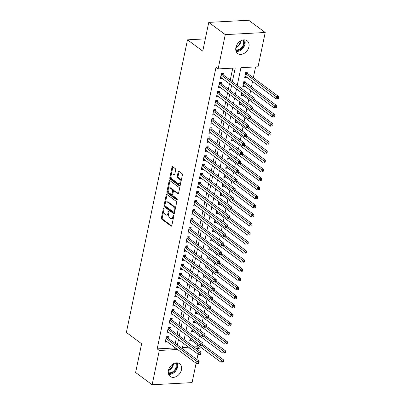 <?xml version="1.0" encoding="UTF-8"?>
<svg xmlns="http://www.w3.org/2000/svg" width="405" height="405" viewBox="0 0 405 405"><rect width="100%" height="100%" fill="white"/><g stroke="black" fill="none" stroke-linecap="round" stroke-linejoin="round"><path stroke-width="0.61" d="M163.888 208.084A0.678 0.385 -93.1 0 0 163.721 208.028A0.678 0.385 -93.1 0 0 163.392 208.438L161.413 217.91A0.972 0.552 -93.1 0 0 161.747 219.186L171.107 226.117A0.972 0.552 -93.1 0 0 171.345 226.198A0.972 0.552 -93.1 0 0 171.811 225.61L173.791 216.138A0.678 0.385 -93.1 0 0 173.558 215.247A0.678 0.385 -93.1 0 0 173.391 215.192A0.678 0.385 -93.1 0 0 173.062 215.602L172.808 216.827A3.108 1.762 -93.1 0 1 171.31 218.7A3.108 1.762 -93.1 0 1 170.546 218.447L169.766 217.87A3.108 1.762 -93.1 0 1 168.698 213.784L168.956 212.559A0.678 0.385 -93.1 0 0 168.723 211.663A0.678 0.385 -93.1 0 0 168.556 211.607A0.678 0.385 -93.1 0 0 168.227 212.017L167.974 213.243A3.108 1.762 -93.1 0 1 166.475 215.116A3.108 1.762 -93.1 0 1 165.711 214.863L164.931 214.285A3.108 1.762 -93.1 0 1 163.863 210.2L164.121 208.975A0.678 0.385 -93.1 0 0 163.888 208.084M248.928 46.788A7.923 5.913 -53.5 0 1 244.261 53.313A7.923 5.913 -53.5 0 1 237.694 53.506A7.923 5.913 -53.5 0 1 235.892 47.486A7.923 5.913 -53.5 0 1 240.56 40.961A7.923 5.913 -53.5 0 1 247.126 40.773A7.923 5.913 -53.5 0 1 248.928 46.788M181.46 369.755A7.923 5.913 -53.5 0 1 176.788 376.28A7.923 5.913 -53.5 0 1 170.221 376.473A7.923 5.913 -53.5 0 1 168.419 370.453A7.923 5.913 -53.5 0 1 173.087 363.928A7.923 5.913 -53.5 0 1 179.653 363.741A7.923 5.913 -53.5 0 1 181.46 369.755M175.669 169.943A0.972 0.552 -93.1 0 0 175.335 168.667L172.707 166.718A0.972 0.552 -93.1 0 0 172.469 166.642A0.972 0.552 -93.1 0 0 172.003 167.224L169.806 177.744A0.972 0.552 -93.1 0 0 170.135 179.025L179.496 185.956A0.972 0.552 -93.1 0 0 179.734 186.037A0.972 0.552 -93.1 0 0 180.2 185.45L182.402 174.93A0.972 0.552 -93.1 0 0 182.068 173.654L178.894 171.305A0.972 0.552 -93.1 0 0 178.656 171.224A0.972 0.552 -93.1 0 0 178.19 171.811L177.248 176.312A0.972 0.552 -93.1 0 0 177.582 177.587L179.157 178.752A2.602 1.473 -93.1 0 1 180.124 181.627A2.602 1.473 -93.1 0 1 178.797 183.733A2.602 1.473 -93.1 0 1 178.16 183.526L171.998 178.959A2.602 1.473 -93.1 0 1 171.031 176.089A2.602 1.473 -93.1 0 1 172.358 173.978A2.602 1.473 -93.1 0 1 172.996 174.19L174.018 174.95A0.972 0.552 -93.1 0 0 174.256 175.031A0.972 0.552 -93.1 0 0 174.727 174.444L175.669 169.943M232.369 81.689L235.229 67.999L218.118 68.911L215.997 67.341L157.18 348.892L159.297 350.467L176.413 349.55L176.58 348.751M218.118 68.911L225.281 34.628L265.214 32.491L258.051 66.779L240.934 67.691L237.254 85.308M196.121 363.224L192.071 382.614L152.133 384.75L135.609 372.509L141.613 343.764L126.36 332.459L187.495 39.832L202.748 51.131L208.752 22.386L225.281 34.628M152.133 384.75L159.297 350.467M166.916 194.446A0.972 0.552 -93.1 0 0 166.678 194.365A0.972 0.552 -93.1 0 0 166.212 194.952L164.01 205.472A0.972 0.552 -93.1 0 0 164.344 206.747L173.704 213.683A0.972 0.552 -93.1 0 0 173.942 213.759A0.972 0.552 -93.1 0 0 174.408 213.177L176.605 202.657A0.972 0.552 -93.1 0 0 176.276 201.376L166.916 194.446M166.911 191.611L169.108 181.091A0.972 0.552 -93.1 0 1 169.573 180.503A0.972 0.552 -93.1 0 1 169.811 180.584L179.172 187.515A0.972 0.552 -93.1 0 1 179.506 188.791L178.565 193.296A0.972 0.552 -93.1 0 1 178.094 193.879A0.972 0.552 -93.1 0 1 177.856 193.803L174.064 190.988A0.972 0.552 -93.1 0 0 173.826 190.912A0.972 0.552 -93.1 0 0 173.355 191.494L172.732 194.481A0.972 0.552 -93.1 0 0 173.067 195.757L177.015 198.688A0.678 0.385 -93.1 0 1 177.269 199.437A0.678 0.385 -93.1 0 1 176.924 199.989A0.678 0.385 -93.1 0 1 176.757 199.933L167.24 192.886A0.972 0.552 -93.1 0 1 166.911 191.611L167.726 191.565L169.923 181.045L169.108 181.091M205.31 38.875L187.495 39.832M221.201 83.906L221.535 82.316L219.495 82.423L218.356 87.875L220.436 87.576M217.409 102.07L217.738 100.48L215.703 100.587L214.564 106.039L216.64 105.74M213.612 120.234L213.946 118.645L211.906 118.751L210.767 124.203L212.843 123.905M209.815 138.399L210.149 136.809L208.109 136.915L206.975 142.368L209.051 142.069M206.023 156.563L206.353 154.973L204.317 155.085L203.178 160.532L205.254 160.233M202.227 174.727L202.561 173.137L200.521 173.249L199.381 178.696L201.462 178.397M198.435 192.891L198.764 191.302L196.729 191.413L195.59 196.86L197.665 196.562M194.638 211.056L194.972 209.466L192.932 209.577L191.793 215.025L193.868 214.731M190.841 229.22L191.175 227.63L189.14 227.742L188.001 233.189L190.077 232.895M187.049 247.384L187.378 245.794L185.343 245.906L184.204 251.353L186.28 251.059M183.252 265.548L183.586 263.959L181.546 264.07L180.407 269.517L182.488 269.224M179.461 283.713L179.79 282.128L177.755 282.234L176.615 287.682L178.691 287.388M175.664 301.882L175.998 300.292L173.958 300.399L172.819 305.851L174.899 305.552M171.867 320.046L172.201 318.457L170.166 318.563L169.027 324.015L171.102 323.716M168.075 338.21L168.404 336.621L166.369 336.727L165.23 342.179L167.305 341.881M157.18 348.892L174.292 347.981L174.459 347.181M175.228 343.506L176.357 338.099M177.127 334.424L178.256 329.017M179.02 325.342L180.154 319.935M180.919 316.259L182.053 310.853M182.817 307.177L183.946 301.771M184.715 298.095L185.844 292.688M186.614 289.013L187.743 283.606M188.507 279.931L189.641 274.524M190.406 270.849L191.54 265.437M192.304 261.767L193.433 256.355M194.203 252.685L195.331 247.273M196.101 243.602L197.23 238.191M197.994 234.52L199.128 229.108M199.893 225.438L201.022 220.026M201.791 216.356L202.92 210.944M203.69 207.274L204.819 201.862M205.588 198.192L206.717 192.78M207.481 189.11L208.615 183.698M209.38 180.028L210.509 174.616M211.278 170.945L212.407 165.534M213.177 161.863L214.306 156.452M215.075 152.781L216.204 147.369M216.969 143.699L218.103 138.287M218.867 134.617L219.996 129.205M220.765 125.535L221.894 120.123M222.664 116.453L223.793 111.041M224.562 107.371L225.691 101.959M226.456 98.283L227.59 92.877M228.354 89.201L229.483 83.794M230.253 80.119L232.759 68.131M169.973 329.128L170.302 327.539L168.267 327.645L167.128 333.097L169.204 332.799M173.765 310.964L174.099 309.374L172.059 309.481L170.925 314.933L173.001 314.634M177.562 292.8L177.891 291.21L175.856 291.317L174.717 296.764L176.793 296.47M181.354 274.63L181.688 273.041L179.653 273.152L178.514 278.6L180.59 278.306M185.151 256.466L185.485 254.877L183.445 254.988L182.306 260.435L184.386 260.142M188.948 238.302L189.277 236.712L187.242 236.824L186.103 242.271L188.178 241.977M192.739 220.138L193.074 218.548L191.033 218.66L189.894 224.107L191.975 223.813M196.536 201.973L196.865 200.384L194.83 200.495L193.691 205.942L195.767 205.644M200.328 183.809L200.662 182.22L198.627 182.331L197.488 187.778L199.564 187.48M204.125 165.645L204.459 164.055L202.419 164.167L201.28 169.614L203.356 169.315M207.922 147.481L208.251 145.891L206.216 145.997L205.077 151.45L207.152 151.151M211.714 129.316L212.048 127.727L210.008 127.833L208.869 133.285L210.949 132.987M215.511 111.152L215.84 109.563L213.805 109.669L212.665 115.121L214.741 114.823M219.302 92.988L219.637 91.398L217.596 91.505L216.462 96.957L218.538 96.658M223.099 74.824L223.433 73.234L221.393 73.34L220.254 78.793L222.33 78.494M208.752 22.386L248.69 20.25L265.214 32.491M194 346.928L197.113 346.761L197.513 344.837M198.561 339.82L199.412 335.755M200.46 330.738L201.31 326.673M202.358 321.656L203.209 317.591M204.257 312.574L205.102 308.509M206.155 303.492L207.001 299.427M208.048 294.41L208.899 290.344M209.947 285.328L210.797 281.262M211.845 276.245L212.696 272.18M213.744 267.163L214.589 263.098M215.642 258.081L216.488 254.016M217.536 248.999L218.386 244.934M219.434 239.917L220.285 235.852M221.332 230.83L222.183 226.77M223.231 221.748L224.076 217.688M225.124 212.665L225.975 208.605M227.023 203.583L227.873 199.523M228.921 194.501L229.772 190.441M230.82 185.419L231.67 181.359M232.718 176.337L233.564 172.277M234.611 167.255L235.462 163.195M236.51 158.173L237.36 154.113M238.408 149.091L239.259 145.03M240.307 140.008L241.152 135.948M242.205 130.926L243.051 126.866M244.099 121.844L244.949 117.784M245.997 112.762L246.847 108.697M247.895 103.68L248.746 99.615M249.794 94.598L250.639 90.533M251.409 86.862L252.538 81.451M253.307 77.78L255.575 66.911M197.113 346.761L199.23 348.33L198.784 350.472M198.02 354.142L196.886 359.554M177.344 345.08L178.478 339.668M179.243 335.993L180.372 330.586M181.141 326.911L182.27 321.504M183.04 317.829L184.169 312.422M184.938 308.747L186.067 303.34M186.832 299.665L187.966 294.258M188.73 290.582L189.859 285.176M190.628 281.5L191.757 276.094M192.527 272.418L193.656 267.011M194.425 263.336L195.554 257.924M196.319 254.254L197.453 248.842M198.217 245.172L199.346 239.76M200.116 236.09L201.244 230.678M202.014 227.008L203.143 221.596M203.907 217.925L205.041 212.514M205.806 208.843L206.94 203.431M207.704 199.761L208.833 194.349M209.603 190.679L210.732 185.267M211.501 181.597L212.63 176.185M213.394 172.515L214.528 167.103M215.293 163.433L216.427 158.021M217.191 154.351L218.32 148.939M219.09 145.268L220.219 139.857M220.988 136.186L222.117 130.774M222.882 127.104L224.016 121.692M224.78 118.022L225.909 112.61M226.678 108.94L227.807 103.528M228.577 99.858L229.706 94.446M230.475 90.771L231.604 85.364M182.913 349.201L190.78 348.781M196.116 348.497L199.23 348.33M236.49 88.984L235.361 94.39M234.591 98.066L233.462 103.472M232.693 107.148L231.564 112.555M230.794 116.23L229.665 121.637M228.901 125.312L227.767 130.724M227.002 134.394L225.874 139.806M225.104 143.476L223.975 148.888M223.206 152.558L222.077 157.97M221.307 161.641L220.178 167.052M219.414 170.723L218.28 176.135M217.515 179.805L216.386 185.217M215.617 188.887L214.488 194.299M213.719 197.969L212.59 203.381M211.825 207.051L210.691 212.463M209.927 216.133L208.793 221.545M208.028 225.215L206.899 230.627M206.13 234.298L205.001 239.709M204.231 243.38L203.102 248.791M202.338 252.462L201.204 257.874M200.44 261.544L199.306 266.956M198.541 270.626L197.412 276.038M196.643 279.708L195.514 285.12M194.744 288.79L193.615 294.202M192.851 297.877L191.717 303.284M190.952 306.96L189.823 312.366M189.054 316.042L187.925 321.449M187.156 325.124L186.027 330.531M185.257 334.206L184.128 339.613M183.364 343.288L182.23 348.695M182.473 347.541L188.659 347.212M247.546 73.513L247.88 71.928L245.845 72.034L244.706 77.482L246.782 77.188M245.653 82.6L245.982 81.01L243.947 81.116L242.808 86.564L244.883 86.27M241.522 92.71L240.909 95.651L242.985 95.352M244.038 90.33L243.734 90.107M239.628 101.792L239.011 104.733L241.091 104.434M242.139 99.412L241.836 99.19M237.73 110.874L237.117 113.815L239.193 113.516M240.241 108.494L239.937 108.272M235.831 119.961L235.219 122.897L237.295 122.599M238.343 117.582L238.044 117.354M233.933 129.043L233.32 131.979L235.396 131.681M236.444 126.664L236.145 126.436M232.035 138.125L231.422 141.061L233.498 140.763M234.551 135.746L234.247 135.518M230.141 147.207L229.524 150.144L231.604 149.845M232.652 144.828L232.348 144.605M228.243 156.29L227.63 159.226L229.706 158.927M230.754 153.91L230.45 153.687M226.344 165.372L225.732 168.308L227.807 168.009M228.855 162.992L228.557 162.769M224.446 174.454L223.833 177.39L225.909 177.091M226.957 172.074L226.658 171.852M222.548 183.536L221.935 186.472L224.011 186.173M225.064 181.156L224.76 180.934M220.654 192.618L220.036 195.554L222.117 195.256M223.165 190.239L222.861 190.016M218.756 201.7L218.143 204.636L220.219 204.338M221.267 199.321L220.963 199.098M216.857 210.782L216.245 213.719L218.32 213.42M219.368 208.403L219.07 208.18M214.959 219.864L214.346 222.801L216.422 222.502M217.47 217.485L217.171 217.262M213.06 228.946L212.448 231.883L214.523 231.584M215.576 226.567L215.273 226.344M211.167 238.029L210.549 240.965L212.63 240.666M213.678 235.649L213.374 235.427M209.269 247.111L208.656 250.047L210.732 249.753M211.78 244.731L211.481 244.509M207.37 256.193L206.758 259.129L208.833 258.835M209.881 253.814L209.582 253.591M205.472 265.275L204.859 268.211L206.935 267.918M207.983 262.896L207.684 262.673M203.573 274.357L202.961 277.293L205.036 277M206.089 271.978L205.786 271.755M201.68 283.439L201.062 286.375L203.143 286.082M204.191 281.06L203.887 280.837M199.781 292.521L199.169 295.458L201.244 295.164M202.292 290.142L201.994 289.919M197.883 301.603L197.27 304.54L199.346 304.246M200.394 299.224L200.095 299.001M195.985 310.686L195.372 313.622L197.448 313.328M198.496 308.306L198.197 308.083M194.086 319.768L193.474 322.704L195.554 322.41M196.602 317.388L196.298 317.166M192.193 328.85L191.58 331.786L193.656 331.492M194.704 326.47L194.4 326.248M190.294 337.932L189.682 340.873L191.757 340.575M192.805 335.553L192.507 335.33M174.292 347.981L176.413 349.55M191.717 340.762L189.975 339.471M167.27 342.068L165.523 340.777M193.615 331.68L191.869 330.389M169.163 332.986L167.422 331.695M195.514 322.598L193.767 321.307M171.062 323.904L169.32 322.613M197.412 313.516L195.666 312.225M172.96 314.822L171.214 313.531M199.306 304.433L197.564 303.142M174.859 305.74L173.112 304.449M201.204 295.351L199.462 294.06M176.757 296.657L175.011 295.367M203.102 286.269L201.356 284.973M178.651 287.575L176.909 286.284M205.001 277.187L203.254 275.891M180.549 278.493L178.807 277.202M206.899 268.105L205.153 266.809M182.447 269.411L180.701 268.12M208.793 259.023L207.051 257.727M184.346 260.329L182.599 259.038M210.691 249.941L208.945 248.645M186.244 251.247L184.498 249.951M212.59 240.859L210.843 239.563M188.138 242.165L186.396 240.869M214.488 231.776L212.741 230.48M190.036 233.083L188.29 231.787M216.386 222.694L214.64 221.398M191.935 224L190.188 222.704M218.28 213.607L216.538 212.316M193.833 214.918L192.086 213.622M220.178 204.525L218.432 203.234M195.731 205.836L193.985 204.54M222.077 195.443L220.33 194.152M197.625 196.754L195.883 195.458M223.975 186.361L222.229 185.07M199.523 187.672L197.777 186.376M225.869 177.279L224.127 175.988M201.422 178.585L199.675 177.294M227.767 168.196L226.025 166.906M203.32 169.503L201.574 168.212M229.665 159.114L227.919 157.823M205.214 160.421L203.472 159.13M231.564 150.032L229.817 148.741M207.112 151.338L205.37 150.047M233.462 140.95L231.716 139.659M209.01 142.256L207.264 140.965M235.356 131.868L233.614 130.577M210.909 133.174L209.162 131.883M237.254 122.786L235.513 121.495M212.807 124.092L211.061 122.801M239.152 113.704L237.406 112.413M214.701 115.01L212.959 113.719M241.051 104.622L239.304 103.331M216.599 105.928L214.858 104.637M242.949 95.539L241.203 94.249M218.498 96.846L216.751 95.555M244.843 86.457L243.101 85.166M220.396 87.764L218.649 86.473M246.741 77.375L245 76.084M222.294 78.681L220.548 77.39M166.475 215.116L167.29 215.075A3.108 1.762 -93.1 0 0 168.789 213.202L167.974 213.243M168.976 212.286L168.789 213.202M171.31 218.7L172.125 218.654A3.108 1.762 -93.1 0 0 173.623 216.781L172.808 216.827M173.811 215.87L173.623 216.781M164.141 208.707L162.228 217.865A0.972 0.552 -93.1 0 0 162.562 219.14L171.705 225.914M167.133 194.608A0.972 0.552 -93.1 0 0 167.027 194.906L164.825 205.426A0.972 0.552 -93.1 0 0 165.159 206.707L174.302 213.481M164.946 205.031A0.678 0.385 -93.1 0 0 165.179 205.922L173.391 212.007A0.678 0.385 -93.1 0 0 173.558 212.063A0.678 0.385 -93.1 0 0 173.887 211.653L174.155 210.362A3.108 1.762 -93.1 0 0 173.092 206.277L167.473 202.115A3.108 1.762 -93.1 0 0 166.713 201.862A3.108 1.762 -93.1 0 0 165.215 203.735L164.946 205.031M174.206 211.967A0.678 0.385 -93.1 0 0 174.373 212.023A0.678 0.385 -93.1 0 0 174.702 211.612L173.887 211.653M166.713 201.862L167.528 201.822A3.108 1.762 -93.1 0 1 168.288 202.075L173.902 206.231A3.108 1.762 -93.1 0 1 174.97 210.316L174.702 211.612M170.029 180.741A0.972 0.552 -93.1 0 0 169.923 181.045M178.458 193.6L174.879 190.947A0.972 0.552 -93.1 0 0 174.641 190.866L173.826 190.912M177.233 199.64L168.055 192.841L167.24 192.886M170.125 188.072A2.602 1.473 -93.1 0 0 169.487 187.859A2.602 1.473 -93.1 0 0 168.161 189.97A2.602 1.473 -93.1 0 0 169.128 192.841L171.3 194.451A0.972 0.552 -93.1 0 0 171.538 194.527A0.972 0.552 -93.1 0 0 172.003 193.944L172.626 190.957A0.972 0.552 -93.1 0 0 172.292 189.682L170.125 188.072L170.94 188.026A2.602 1.473 -93.1 0 0 170.302 187.819L169.487 187.859M171.538 194.527L172.353 194.486A0.972 0.552 -93.1 0 0 172.819 193.899L172.003 193.944M170.94 188.026L173.107 189.636A0.972 0.552 -93.1 0 1 173.441 190.912L172.819 193.899M167.726 191.565A0.972 0.552 -93.1 0 0 168.055 192.841M172.358 173.978L173.173 173.932A2.602 1.473 -93.1 0 1 173.811 174.145L174.621 174.747M178.797 183.733L179.612 183.693A2.602 1.473 -93.1 0 0 180.939 181.582A2.602 1.473 -93.1 0 0 179.972 178.711L179.157 178.752M179.111 171.462A0.972 0.552 -93.1 0 0 179.005 171.766L178.063 176.266A0.972 0.552 -93.1 0 0 178.397 177.547L179.972 178.711M172.925 166.88A0.972 0.552 -93.1 0 0 172.819 167.184L170.621 177.704A0.972 0.552 -93.1 0 0 170.951 178.98L180.093 185.753M190.011 339.284L221.105 362.313L221.576 360.045L223.616 359.934L202.844 344.549M222.735 361.204L222.548 362.11L223.363 362.065L223.55 361.159L222.735 361.204L201.791 345.384M223.363 362.065L222.548 362.11M223.616 359.934L223.55 361.159M198.911 363.376L199.098 362.465L198.283 362.51L198.096 363.417L198.911 363.376L196.653 363.619L165.564 340.59M198.096 363.417L196.653 363.619L197.129 361.351L199.164 361.24L167.822 338.018A0.992 0.562 -93.1 0 1 167.635 337.81L166.971 336.697M166.035 338.317L198.283 362.51M199.098 362.465L199.164 361.24M191.909 330.202L223.003 353.231L223.474 350.963L225.514 350.851L204.743 335.467M224.633 352.122L224.441 353.028L225.256 352.983L225.448 352.077L224.633 352.122L203.69 336.302M225.256 352.983L224.441 353.028M225.514 350.851L225.448 352.077M193.808 321.114L224.897 344.149L225.372 341.881L227.407 341.769L206.636 326.384M226.532 343.04L226.339 343.946L227.154 343.901L227.347 342.994L226.532 343.04L205.583 327.22M227.154 343.901L226.339 343.946M227.407 341.769L227.347 342.994M200.809 354.294L200.996 353.383L200.181 353.428L199.994 354.334L200.809 354.294L198.551 354.537L167.462 331.508M199.994 354.334L198.551 354.537L199.027 352.269L201.062 352.158L169.715 328.936A0.992 0.562 -93.1 0 1 169.533 328.728L168.87 327.615M167.933 329.235L200.181 353.428M200.996 353.383L201.062 352.158M202.708 345.212L202.895 344.301L202.08 344.346L201.892 345.252L202.708 345.212L200.45 345.455L169.356 322.426M201.892 345.252L200.45 345.455L200.92 343.187L202.961 343.075L171.614 319.854A0.992 0.562 -93.1 0 1 171.431 319.646L170.768 318.533M169.832 320.152L202.08 344.346M202.895 344.301L202.961 343.075M176.069 362.87A6.682 4.987 -53.5 0 1 175.238 370.327A6.682 4.987 -53.5 0 1 168.348 373.294M168.267 372.646A6.191 4.617 126.5 0 0 174.677 369.912A6.191 4.617 126.5 0 0 175.426 362.981M170.768 365.872A4.875 3.635 -53.5 0 1 169.675 367.345M168.637 374.341A7.675 5.726 126.5 0 0 175.836 370.767A7.675 5.726 126.5 0 0 177.157 362.845M243.537 39.908A6.682 4.987 -53.5 0 1 242.711 47.36A6.682 4.987 -53.5 0 1 235.821 50.326M235.735 49.678A6.191 4.617 126.5 0 0 242.149 46.945A6.191 4.617 126.5 0 0 242.899 40.014M238.236 42.905A4.875 3.635 -53.5 0 1 237.143 44.378M236.11 51.374A7.675 5.726 126.5 0 0 243.304 47.8A7.675 5.726 126.5 0 0 244.625 39.877M195.706 312.032L226.795 335.067L227.271 332.799L229.306 332.687L208.535 317.302M228.425 333.958L228.238 334.864L229.053 334.819L229.24 333.912L228.425 333.958L207.481 318.138M229.053 334.819L228.238 334.864M229.306 332.687L229.24 333.912M197.599 302.95L228.693 325.984L229.169 323.716L231.204 323.605L210.433 308.22M230.323 324.876L230.136 325.782L230.951 325.736L231.139 324.83L230.323 324.876L209.38 309.055M230.951 325.736L230.136 325.782M231.204 323.605L231.139 324.83M204.601 336.125L204.793 335.218L203.978 335.264L203.786 336.17L204.601 336.125L202.348 336.373L171.254 313.343M203.786 336.17L202.348 336.373L202.819 334.105L204.859 333.993L173.512 310.772A0.992 0.562 -93.1 0 1 173.33 310.559L172.662 309.45M171.73 311.07L203.978 335.264M204.793 335.218L204.859 333.993M206.499 327.043L206.692 326.136L205.877 326.182L205.684 327.088L206.499 327.043L204.242 327.291L173.153 304.261M205.684 327.088L204.242 327.291L204.717 325.023L206.752 324.911L175.411 301.69A0.992 0.562 -93.1 0 1 175.228 301.477L174.56 300.368M173.629 301.988L205.877 326.182M206.692 326.136L206.752 324.911M199.498 293.868L230.592 316.902L231.063 314.634L233.103 314.523L212.331 299.133M232.222 315.789L232.035 316.7L232.85 316.654L233.037 315.748L232.222 315.789L211.278 299.973M232.85 316.654L232.035 316.7M233.103 314.523L233.037 315.748M208.398 317.96L208.585 317.054L207.77 317.1L207.583 318.006L208.398 317.96L206.14 318.208L175.051 295.179M207.583 318.006L206.14 318.208L206.616 315.94L208.651 315.829L177.309 292.607A0.992 0.562 -93.1 0 1 177.122 292.395L176.458 291.286M175.522 292.906L207.77 317.1M208.585 317.054L208.651 315.829M201.396 284.786L232.485 307.82L232.961 305.552L235.001 305.441L214.23 290.051M234.12 306.707L233.928 307.618L234.743 307.572L234.935 306.666L234.12 306.707L213.177 290.891M234.743 307.572L233.928 307.618M235.001 305.441L234.935 306.666M210.296 308.878L210.484 307.972L209.668 308.018L209.481 308.924L210.296 308.878L208.038 309.126L176.944 286.092M209.481 308.924L208.038 309.126L208.514 306.858L210.549 306.747L179.202 283.525A0.992 0.562 -93.1 0 1 179.02 283.313L178.357 282.204M177.42 283.824L209.668 308.018M210.484 307.972L210.549 306.747M203.295 275.704L234.384 298.738L234.859 296.47L236.895 296.359L216.123 280.969M236.019 297.624L235.826 298.536L236.641 298.49L236.834 297.584L236.019 297.624L215.07 281.809M236.641 298.49L235.826 298.536M236.895 296.359L236.834 297.584M212.195 299.796L212.382 298.89L211.567 298.936L211.38 299.842L212.195 299.796L209.937 300.044L178.843 277.01M211.38 299.842L209.937 300.044L210.408 297.776L212.448 297.665L181.101 274.443A0.992 0.562 -93.1 0 1 180.919 274.231L180.25 273.122M179.319 274.742L211.567 298.936M212.382 298.89L212.448 297.665M205.193 266.622L236.282 289.656L236.758 287.383L238.793 287.277L218.022 271.887M237.912 288.542L237.725 289.453L238.54 289.408L238.727 288.502L237.912 288.542L216.969 272.727M238.54 289.408L237.725 289.453M238.793 287.277L238.727 288.502M214.088 290.714L214.28 289.808L213.465 289.848L213.273 290.76L214.088 290.714L211.83 290.962L180.741 267.928M213.273 290.76L211.83 290.962L212.306 288.694L214.346 288.583L182.999 265.361A0.992 0.562 -93.1 0 1 182.817 265.148L182.149 264.04M181.217 265.66L213.465 289.848M214.28 289.808L214.346 288.583M207.087 257.539L238.18 280.574L238.656 278.301L240.691 278.195L219.92 262.805M239.811 279.46L239.623 280.371L240.438 280.326L240.626 279.42L239.811 279.46L218.867 263.645M240.438 280.326L239.623 280.371M240.691 278.195L240.626 279.42M215.986 281.632L216.179 280.726L215.364 280.766L215.171 281.677L215.986 281.632L213.729 281.88L182.64 258.846M215.171 281.677L213.729 281.88L214.204 279.612L216.24 279.501L184.898 256.279A0.992 0.562 -93.1 0 1 184.71 256.066L184.047 254.958M183.116 256.578L215.364 280.766M216.179 280.726L216.24 279.501M208.985 248.457L240.079 271.492L240.55 269.219L242.59 269.112L221.819 253.722M241.709 270.378L241.522 271.289L242.332 271.244L242.524 270.337L241.709 270.378L220.765 254.563M242.332 271.244L241.522 271.289M242.59 269.112L242.524 270.337M217.885 272.55L218.072 271.644L217.257 271.684L217.07 272.595L217.885 272.55L215.627 272.798L184.538 249.763M217.07 272.595L215.627 272.798L216.103 270.53L218.138 270.418L186.796 247.197A0.992 0.562 -93.1 0 1 186.609 246.984L185.946 245.875M185.009 247.495L217.257 271.684M218.072 271.644L218.138 270.418M210.883 239.375L241.972 262.41L242.448 260.137L244.488 260.03L223.717 244.64M243.607 261.296L243.415 262.207L244.23 262.162L244.423 261.255L243.607 261.296L222.664 245.481M244.23 262.162L243.415 262.207M244.488 260.03L244.423 261.255M219.783 263.468L219.971 262.561L219.156 262.602L218.968 263.513L219.783 263.468L217.525 263.716L186.432 240.681M218.968 263.513L217.525 263.716L218.001 261.448L220.036 261.336L188.69 238.115A0.992 0.562 -93.1 0 1 188.507 237.902L187.844 236.788M186.907 238.413L219.156 262.602M219.971 262.561L220.036 261.336M212.782 230.293L243.871 253.327L244.347 251.054L246.382 250.948L225.61 235.558M245.506 252.214L245.314 253.125L246.129 253.079L246.321 252.173L245.506 252.214L224.557 236.398M246.129 253.079L245.314 253.125M246.382 250.948L246.321 252.173M221.682 254.386L221.869 253.479L221.054 253.52L220.867 254.431L221.682 254.386L219.424 254.634L188.33 231.599M220.867 254.431L219.424 254.634L219.895 252.361L221.935 252.254L190.588 229.033A0.992 0.562 -93.1 0 1 190.406 228.82L189.737 227.706M188.806 229.331L221.054 253.52M221.869 253.479L221.935 252.254M214.68 221.211L245.769 244.245L246.245 241.972L248.28 241.866L227.509 226.476M247.399 243.132L247.212 244.043L248.027 243.997L248.214 243.091L247.399 243.132L226.456 227.316M248.027 243.997L247.212 244.043M248.28 241.866L248.214 243.091M223.575 245.303L223.768 244.397L222.952 244.438L222.76 245.349L223.575 245.303L221.317 245.552L190.228 222.517M222.76 245.349L221.317 245.552L221.793 243.278L223.833 243.172L192.486 219.95A0.992 0.562 -93.1 0 1 192.304 219.738L191.636 218.624M190.704 220.249L222.952 244.438M223.768 244.397L223.833 243.172M216.574 212.129L247.668 235.163L248.143 232.89L250.179 232.784L229.407 217.394M249.298 234.049L249.11 234.961L249.925 234.915L250.113 234.009L249.298 234.049L228.354 218.234M249.925 234.915L249.11 234.961M250.179 232.784L250.113 234.009M225.474 236.221L225.666 235.315L224.851 235.356L224.659 236.267L225.474 236.221L223.216 236.469L192.127 213.435M224.659 236.267L223.216 236.469L223.692 234.196L225.727 234.09L194.385 210.868A0.992 0.562 -93.1 0 1 194.197 210.656L193.534 209.542M192.603 211.167L224.851 235.356M225.666 235.315L225.727 234.09M218.472 203.047L249.566 226.081L250.037 223.808L252.077 223.702L231.306 208.312M251.196 224.967L251.004 225.879L251.819 225.833L252.011 224.922L251.196 224.967L230.253 209.152M251.819 225.833L251.004 225.879M252.077 223.702L252.011 224.922M227.372 227.139L227.559 226.233L226.744 226.273L226.557 227.185L227.372 227.139L225.114 227.387L194.025 204.353M226.557 227.185L225.114 227.387L225.59 225.114L227.625 225.008L196.283 201.786A0.992 0.562 -93.1 0 1 196.096 201.574L195.433 200.46M194.496 202.085L226.744 226.273M227.559 226.233L227.625 225.008M220.371 193.965L251.459 216.999L251.935 214.726L253.975 214.62L233.204 199.23M253.095 215.885L252.902 216.791L253.717 216.751L253.91 215.84L253.095 215.885L232.151 200.07M253.717 216.751L252.902 216.791M253.975 214.62L253.91 215.84M229.27 218.057L229.458 217.151L228.643 217.191L228.455 218.103L229.27 218.057L227.013 218.305L195.919 195.271M228.455 218.103L227.013 218.305L227.488 216.032L229.524 215.926L198.177 192.704A0.992 0.562 -93.1 0 1 197.994 192.491L197.331 191.378M196.395 193.003L228.643 217.191M229.458 217.151L229.524 215.926M222.269 184.882L253.358 207.917L253.834 205.644L255.869 205.537L235.097 190.148M254.993 206.803L254.801 207.709L255.616 207.669L255.808 206.758L254.993 206.803L234.044 190.988M255.616 207.669L254.801 207.709M255.869 205.537L255.808 206.758M231.164 208.975L231.356 208.069L230.541 208.109L230.349 209.02L231.164 208.975L228.911 209.223L197.817 186.189M230.349 209.02L228.911 209.223L229.382 206.95L231.422 206.844L200.075 183.622A0.992 0.562 -93.1 0 1 199.893 183.409L199.225 182.296M198.293 183.921L230.541 208.109M231.356 208.069L231.422 206.844M224.167 175.8L255.256 198.835L255.732 196.562L257.767 196.455L236.996 181.065M256.886 197.721L256.699 198.627L257.514 198.587L257.702 197.675L256.886 197.721L235.943 181.906M257.514 198.587L256.699 198.627M257.767 196.455L257.702 197.675M233.062 199.893L233.255 198.987L232.44 199.027L232.247 199.938L233.062 199.893L230.804 200.141L199.716 177.106M232.247 199.938L230.804 200.141L231.28 197.868L233.32 197.761L201.973 174.54A0.992 0.562 -93.1 0 1 201.791 174.327L201.123 173.213M200.191 174.839L232.44 199.027M233.255 198.987L233.32 197.761M226.061 166.718L257.155 189.753L257.626 187.48L259.666 187.373L238.894 171.983M258.785 188.639L258.598 189.545L259.413 189.505L259.6 188.593L258.785 188.639L237.841 172.824M259.413 189.505L258.598 189.545M259.666 187.373L259.6 188.593M234.961 190.811L235.153 189.899L234.338 189.945L234.146 190.856L234.961 190.811L232.703 191.059L201.614 168.024M234.146 190.856L232.703 191.059L233.179 188.786L235.214 188.679L203.872 165.458A0.992 0.562 -93.1 0 1 203.685 165.245L203.021 164.131M202.09 165.756L234.338 189.945M235.153 189.899L235.214 188.679M227.959 157.636L259.053 180.67L259.524 178.397L261.564 178.291L240.793 162.901M260.683 179.557L260.491 180.463L261.306 180.422L261.498 179.511L260.683 179.557L239.74 163.736M261.306 180.422L260.491 180.463M261.564 178.291L261.498 179.511M236.859 181.729L237.046 180.817L236.231 180.863L236.044 181.769L236.859 181.729L234.601 181.977L203.512 158.942M236.044 181.769L234.601 181.977L235.077 179.704L237.112 179.597L205.77 156.376A0.992 0.562 -93.1 0 1 205.583 156.163L204.92 155.049M203.983 156.669L236.231 180.863M237.046 180.817L237.112 179.597M229.858 148.554L260.947 171.588L261.422 169.315L263.463 169.209L242.691 153.819M262.582 170.475L262.389 171.381L263.204 171.34L263.397 170.429L262.582 170.475L241.633 154.654M263.204 171.34L262.389 171.381M263.463 169.209L263.397 170.429M238.758 172.646L238.945 171.735L238.13 171.781L237.943 172.687L238.758 172.646L236.5 172.894L205.406 149.86M237.943 172.687L236.5 172.894L236.971 170.621L239.011 170.515L207.664 147.293A0.992 0.562 -93.1 0 1 207.481 147.081L206.818 145.967M205.882 147.587L238.13 171.781M238.945 171.735L239.011 170.515M231.756 139.472L262.845 162.501L263.321 160.233L265.356 160.122L244.585 144.737M264.48 161.393L264.288 162.299L265.103 162.258L265.29 161.347L264.48 161.393L243.532 145.572M265.103 162.258L264.288 162.299M265.356 160.122L265.29 161.347M240.651 163.564L240.843 162.653L240.028 162.699L239.836 163.605L240.651 163.564L238.398 163.812L207.304 140.778M239.836 163.605L238.398 163.812L238.869 161.539L240.909 161.433L209.562 138.211A0.992 0.562 -93.1 0 1 209.38 137.999L208.712 136.885M207.78 138.505L240.028 162.699M240.843 162.653L240.909 161.433M233.655 130.39L264.743 153.419L265.219 151.151L267.254 151.04L246.483 135.655M266.374 152.31L266.186 153.217L267.001 153.176L267.189 152.265L266.374 152.31L245.43 136.49M267.001 153.176L266.186 153.217M267.254 151.04L267.189 152.265M242.549 154.482L242.742 153.571L241.927 153.617L241.734 154.523L242.549 154.482L240.292 154.73L209.203 131.696M241.734 154.523L240.292 154.73L240.767 152.457L242.808 152.351L211.461 129.129A0.992 0.562 -93.1 0 1 211.278 128.917L210.61 127.803M209.679 129.423L241.927 153.617M242.742 153.571L242.808 152.351M235.548 121.308L266.642 144.337L267.113 142.069L269.153 141.958L248.381 126.573M268.272 143.228L268.085 144.134L268.9 144.094L269.087 143.183L268.272 143.228L247.328 127.408M268.9 144.094L268.085 144.134M269.153 141.958L269.087 143.183M244.448 145.4L244.64 144.489L243.825 144.534L243.633 145.441L244.448 145.4L242.19 145.648L211.101 122.614M243.633 145.441L242.19 145.648L242.666 143.375L244.701 143.269L213.359 120.047A0.992 0.562 -93.1 0 1 213.172 119.834L212.509 118.721M211.572 120.341L243.825 144.534M244.64 144.489L244.701 143.269M237.446 112.225L268.54 135.255L269.011 132.987L271.051 132.875L250.28 117.49M270.17 134.146L269.978 135.052L270.793 135.012L270.986 134.101L270.17 134.146L249.227 118.326M270.793 135.012L269.978 135.052M271.051 132.875L270.986 134.101M246.346 136.318L246.534 135.407L245.719 135.452L245.531 136.358L246.346 136.318L244.088 136.566L213 113.532M245.531 136.358L244.088 136.566L244.564 134.293L246.599 134.187L215.257 110.965A0.992 0.562 -93.1 0 1 215.07 110.752L214.407 109.639M213.47 111.259L245.719 135.452M246.534 135.407L246.599 134.187M239.345 103.143L270.434 126.173L270.91 123.905L272.95 123.793L252.178 108.408M272.069 125.064L271.876 125.97L272.692 125.925L272.884 125.018L272.069 125.064L251.12 109.244M272.692 125.925L271.876 125.97M272.95 123.793L272.884 125.018M248.245 127.236L248.432 126.325L247.617 126.37L247.43 127.276L248.245 127.236L245.987 127.479L214.893 104.449M247.43 127.276L245.987 127.479L246.458 125.211L248.498 125.099L217.151 101.883A0.992 0.562 -93.1 0 1 216.969 101.67L216.305 100.556M215.369 102.176L247.617 126.37M248.432 126.325L248.498 125.099M241.243 94.061L272.332 117.091L272.808 114.823L274.843 114.711L254.072 99.326M273.962 115.982L273.775 116.888L274.59 116.843L274.777 115.936L273.962 115.982L253.019 100.162M274.59 116.843L273.775 116.888M274.843 114.711L274.777 115.936M250.138 118.154L250.331 117.242L249.515 117.288L249.323 118.194L250.138 118.154L247.885 118.397L216.791 95.367M249.323 118.194L247.885 118.397L248.356 116.129L250.396 116.017L219.049 92.796A0.992 0.562 -93.1 0 1 218.867 92.588L218.199 91.474M217.267 93.094L249.515 117.288M250.331 117.242L250.396 116.017M243.142 84.979L274.231 108.008L274.706 105.74L276.742 105.629L245.395 82.407A0.992 0.562 86.9 0 1 245.212 82.195L244.549 81.086M275.861 106.9L275.673 107.806L276.488 107.76L276.676 106.854L275.861 106.9L243.613 82.706M276.488 107.76L275.673 107.806M276.742 105.629L276.676 106.854M252.037 109.072L252.229 108.16L251.414 108.206L251.221 109.112L252.037 109.072L249.779 109.315L218.69 86.285M251.221 109.112L249.779 109.315L250.255 107.047L252.295 106.935L220.948 83.713A0.992 0.562 -93.1 0 1 220.765 83.506L220.097 82.392M219.166 84.012L251.414 108.206M252.229 108.16L252.295 106.935M245.035 75.897L276.129 98.926L276.6 96.658L278.64 96.547L247.293 73.325A0.992 0.562 86.9 0 1 247.111 73.113L246.448 72.004M277.759 97.818L277.572 98.724L278.387 98.678L278.574 97.772L277.759 97.818L245.511 73.624M278.387 98.678L277.572 98.724M278.64 96.547L278.574 97.772M253.935 99.989L254.122 99.078L253.307 99.124L253.12 100.03L253.935 99.989L251.677 100.232L220.588 77.203M253.12 100.03L251.677 100.232L252.153 97.964L254.188 97.853L222.846 74.631A0.992 0.562 -93.1 0 1 222.659 74.424L221.996 73.31M221.059 74.93L253.307 99.124M254.122 99.078L254.188 97.853M164.091 208.398L163.392 208.438M173.76 215.561L173.062 215.602M168.925 211.982L168.227 212.017M171.573 226.091L171.107 226.117M162.562 219.14L161.747 219.186M162.228 217.865L161.413 217.91M174.17 213.658L173.704 213.683M165.159 206.707L164.344 206.747M164.825 205.426L164.01 205.472M167.027 194.906L166.212 194.952M174.97 210.316L174.155 210.362M173.902 206.231L173.092 206.277M168.288 202.075L167.473 202.115M178.321 193.777L177.856 193.803M174.879 190.947L174.064 190.988M177.081 199.918L176.757 199.933M173.441 190.912L172.626 190.957M173.107 189.636L172.292 189.682M174.489 174.925L174.018 174.95M173.811 174.145L172.996 174.19M178.397 177.547L177.582 177.587M178.063 176.266L177.248 176.312M179.005 171.766L178.19 171.811M179.962 185.93L179.496 185.956M170.951 178.98L170.135 179.025M170.621 177.704L169.806 177.744M172.819 167.184L172.003 167.224M166.126 337.892L167.635 337.81M166.08 338.114L167.822 338.018M168.024 328.804L169.533 328.728M167.979 329.032L169.715 328.936M169.923 319.722L171.431 319.646M169.872 319.95L171.614 319.854M173.436 363.731A6.191 4.617 -53.5 0 1 168.404 370.519M168.526 370.003A5.989 4.47 126.5 0 0 172.975 363.999M240.904 40.763A6.191 4.617 -53.5 0 1 235.877 47.557M235.999 47.036A5.989 4.47 126.5 0 0 240.443 41.032M171.821 310.64L173.33 310.559M171.771 310.868L173.512 310.772M173.715 301.558L175.228 301.477M173.669 301.786L175.411 301.69M175.613 292.476L177.122 292.395M175.567 292.704L177.309 292.607M177.511 283.394L179.02 283.313M177.466 283.621L179.202 283.525M179.41 274.312L180.919 274.231M179.359 274.539L181.101 274.443M181.303 265.229L182.817 265.148M181.258 265.457L182.999 265.361M183.202 256.147L184.71 256.066M183.156 256.375L184.898 256.279M185.1 247.065L186.609 246.984M185.055 247.288L186.796 247.197M186.999 237.983L188.507 237.902M186.953 238.206L188.69 238.115M188.897 228.901L190.406 228.82M188.846 229.124L190.588 229.033M190.79 219.819L192.304 219.738M190.745 220.042L192.486 219.95M192.689 210.737L194.197 210.656M192.643 210.959L194.385 210.868M194.587 201.655L196.096 201.574M194.542 201.877L196.283 201.786M196.486 192.572L197.994 192.491M196.44 192.795L198.177 192.704M198.384 183.49L199.893 183.409M198.334 183.713L200.075 183.622M200.278 174.408L201.791 174.327M200.232 174.631L201.973 174.54M202.176 165.326L203.685 165.245M202.13 165.549L203.872 165.458M204.074 156.244L205.583 156.163M204.029 156.467L205.77 156.376M205.973 147.162L207.481 147.081M205.927 147.385L207.664 147.293M207.871 138.08L209.38 137.999M207.821 138.302L209.562 138.211M209.765 128.998L211.278 128.917M209.719 129.22L211.461 129.129M211.663 119.915L213.172 119.834M211.618 120.138L213.359 120.047M213.562 110.833L215.07 110.752M213.516 111.056L215.257 110.965M215.46 101.751L216.969 101.67M215.409 101.974L217.151 101.883M217.358 92.669L218.867 92.588M217.308 92.892L219.049 92.796M245.395 82.407L243.658 82.504M245.212 82.195L243.704 82.276M219.252 83.582L220.765 83.506M219.206 83.81L220.948 83.713M247.293 73.325L245.552 73.421M247.111 73.113L245.602 73.194M221.15 74.5L222.659 74.424M221.105 74.728L222.846 74.631M174.373 212.023L173.558 212.063"/></g></svg>
